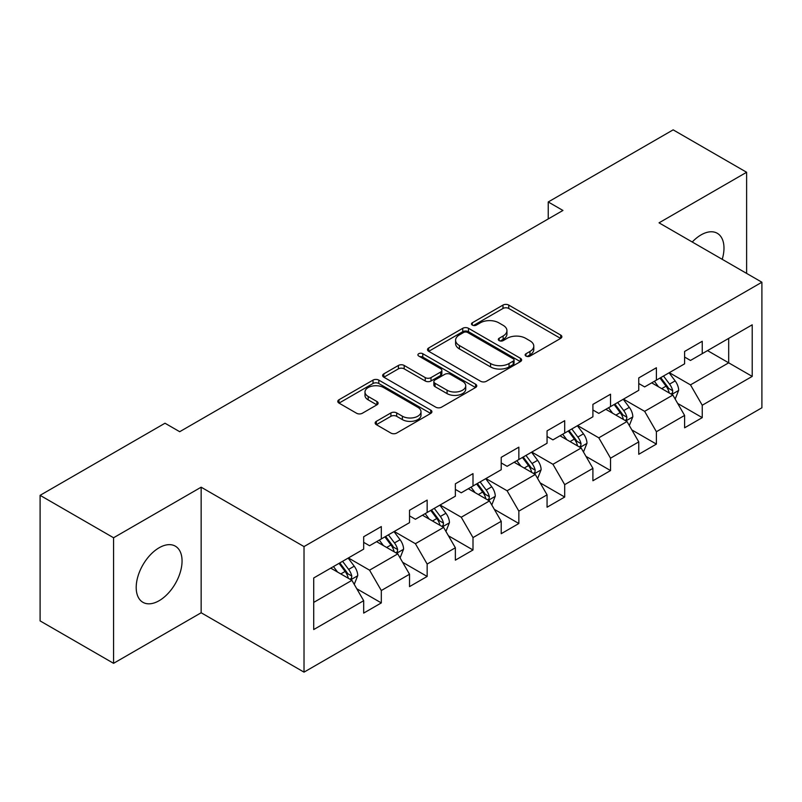 <?xml version="1.0" encoding="UTF-8"?>
<svg xmlns="http://www.w3.org/2000/svg" width="802" height="802" viewBox="0 0 802 802"><rect width="100%" height="100%" fill="white"/><g stroke="black" fill="none" stroke-linecap="round" stroke-linejoin="round"><path stroke-width="1.2" d="M525.992 356.088A2.857 1.644 0 0 0 530.022 356.088L560.678 338.384A4.08 2.356 0 0 0 561.871 336.72A4.08 2.356 0 0 0 560.678 335.056L508.749 305.081A4.08 2.356 0 0 0 502.984 305.081L472.328 322.775A2.857 1.644 0 0 0 471.496 323.938A2.857 1.644 0 0 0 472.328 325.101A2.857 1.644 0 0 0 476.368 325.101L480.338 322.815A13.053 7.539 0 0 1 498.794 322.815L503.125 325.311A13.053 7.539 0 0 1 506.944 330.645A13.053 7.539 0 0 1 503.125 335.978L499.155 338.264A2.857 1.644 0 0 0 498.323 339.426A2.857 1.644 0 0 0 499.155 340.599A2.857 1.644 0 0 0 503.195 340.599L507.165 338.304A13.053 7.539 0 0 1 525.631 338.304L529.952 340.8A13.053 7.539 0 0 1 533.781 346.133A13.053 7.539 0 0 1 529.952 351.466L525.992 353.752A2.857 1.644 0 0 0 525.15 354.915A2.857 1.644 0 0 0 525.992 356.088L525.992 353.752M159.127 600.708A32.421 18.717 120 0 0 180.31 572.147A32.421 18.717 120 0 0 175.337 546.162A32.421 18.717 120 0 0 159.127 547.766A32.421 18.717 120 0 0 137.944 576.337A32.421 18.717 120 0 0 142.916 602.312A32.421 18.717 120 0 0 159.127 600.708M722.221 259.317A32.421 18.717 120 0 0 717.269 233.282A32.421 18.717 120 0 0 701.068 234.886A32.421 18.717 120 0 0 692.246 242.014M376.338 421.331A4.08 2.356 0 0 0 375.146 422.995A4.08 2.356 0 0 0 376.338 424.659L390.905 433.07A4.08 2.356 0 0 0 396.679 433.07L430.714 413.421A4.08 2.356 0 0 0 431.917 411.757A4.08 2.356 0 0 0 430.714 410.083L378.795 380.108A4.08 2.356 0 0 0 373.02 380.108L338.985 399.757A4.08 2.356 0 0 0 337.792 401.431A4.08 2.356 0 0 0 338.985 403.095L356.579 413.251A4.08 2.356 0 0 0 362.354 413.251L376.92 404.84A4.08 2.356 0 0 0 378.113 403.175A4.08 2.356 0 0 0 376.92 401.511L368.188 396.469A10.917 6.296 0 0 1 364.99 392.018A10.917 6.296 0 0 1 371.727 386.193A10.917 6.296 0 0 1 383.627 387.567L417.812 407.296A10.917 6.296 0 0 1 421.01 411.757A10.917 6.296 0 0 1 414.273 417.571A10.917 6.296 0 0 1 402.373 416.208L396.679 412.92A4.08 2.356 0 0 0 390.905 412.92L376.338 421.331L376.338 424.659M201.152 487.195L113.573 537.761L40.1 495.335L40.1 620.898L113.573 663.324L201.152 612.758L304.018 672.146L304.018 546.583L201.152 487.195L201.152 612.758M746.622 273.402L746.622 172.27L659.033 222.836L761.9 282.224L304.018 546.583M746.622 172.27L673.149 129.854L548.237 201.964L548.237 218.936M40.1 495.335L165.001 423.225L179.698 431.707L562.934 210.455L548.237 201.964M480.629 381.271A4.08 2.356 0 0 0 486.393 381.271L520.438 361.622A4.08 2.356 0 0 0 521.631 359.958A4.08 2.356 0 0 0 520.438 358.293L468.508 328.309A4.08 2.356 0 0 0 462.734 328.309L428.699 347.968A4.08 2.356 0 0 0 427.506 349.632A4.08 2.356 0 0 0 428.699 351.296L480.629 381.271M419.887 356.7A2.857 1.644 0 0 1 422.784 357.101L422.784 353.712L475.576 384.188A4.08 2.356 0 0 1 476.769 385.852A4.08 2.356 0 0 1 475.576 387.516L441.531 407.175A4.08 2.356 0 0 1 435.767 407.175L383.837 377.191L383.837 373.862A4.08 2.356 0 0 0 382.644 375.526A4.08 2.356 0 0 0 383.837 377.191M383.837 373.862L398.414 365.451A4.08 2.356 0 0 1 404.178 365.451L425.24 377.612A4.08 2.356 0 0 0 431.005 377.612L440.669 372.028A4.08 2.356 0 0 0 441.862 370.364A4.08 2.356 0 0 0 440.669 368.699L418.744 356.038A2.857 1.644 0 0 1 417.912 354.875A2.857 1.644 0 0 1 419.677 353.351A2.857 1.644 0 0 1 422.784 353.712M304.018 672.146L761.9 407.787L761.9 282.224M356.77 588.748L381.311 602.914L381.311 590.533L409.521 574.242L409.521 586.623L427.155 576.448L427.155 564.057L455.366 547.776L455.366 560.157L473 549.982L473 537.591L501.22 521.3L501.22 533.691L518.854 523.505L518.854 511.125L547.064 494.834L547.064 507.215L564.698 497.039L564.698 484.649L592.909 468.358L592.909 480.749L610.543 470.563L610.543 458.183L638.763 441.892L638.763 454.283L656.397 444.097L656.397 431.717L684.607 415.426L684.607 427.807L702.241 417.631L702.241 405.241L752.206 376.399L752.206 324.81L728.687 338.394L728.687 362.825L752.206 376.399M381.311 602.914L363.677 613.099L363.677 600.708L313.712 629.56L313.712 577.971L363.677 549.129L363.677 536.738L381.311 526.563L381.311 538.944L409.521 522.653L409.521 510.272L427.155 500.087L427.155 512.478L455.366 496.187L455.366 483.806L473 473.621L473 486.012L501.22 469.721L501.22 457.33L518.854 447.155L518.854 459.536L547.064 443.245L547.064 430.864L564.698 420.679L564.698 433.07L592.909 416.779L592.909 404.388L610.543 394.213L610.543 406.604L638.763 390.313L638.763 377.922L656.397 367.747L656.397 380.128L684.607 363.837L684.607 351.456L702.241 341.271L702.241 353.662L752.206 324.81M376.609 541.661L397.772 553.881L369.552 570.172L348.389 557.951M363.677 542.342L369.552 545.731L381.311 538.944M369.552 570.172L381.311 590.533M397.772 553.881L409.521 574.242M422.453 515.195L443.616 527.405L415.396 543.696L394.243 531.485M409.521 515.866L415.396 519.265L427.155 512.478M415.396 543.696L427.155 564.057M443.616 527.405L455.366 547.776M468.298 488.719L489.461 500.939L461.25 517.23L440.087 505.009M455.366 489.4L461.25 492.799L473 486.012M461.25 517.23L473 537.591M489.461 500.939L501.22 521.3M514.152 462.253L535.305 474.473L507.095 490.764L485.932 478.543M501.22 462.934L507.095 466.323L518.854 459.536M507.095 490.764L518.854 511.125M535.305 474.473L547.064 494.834M559.996 435.787L581.159 447.997L552.939 464.288L531.786 452.077M547.064 436.458L552.939 439.857L564.698 433.07M552.939 464.288L564.698 484.649M581.159 447.997L592.909 468.358M605.841 409.311L627.004 421.531L598.793 437.822L577.63 425.601M592.909 409.992L598.793 413.391L610.543 406.604M598.793 437.822L610.543 458.183M627.004 421.531L638.763 441.892M651.685 382.845L672.848 395.065L644.638 411.346L623.475 399.135M638.763 383.526L644.638 386.915L656.397 380.128M644.638 411.346L656.397 431.717M672.848 395.065L684.607 415.426M707.524 350.604L728.687 362.825L690.482 384.88L669.319 372.659M684.607 357.05L690.482 360.449L702.241 353.662M690.482 384.88L702.241 405.241M113.573 537.761L113.573 663.324M313.712 602.402L351.918 580.347L330.755 568.137M351.918 580.347L363.677 600.708M677.7 403.456L702.241 417.631M631.856 429.932L656.397 444.097M586.001 456.398L610.543 470.563M540.157 482.874L564.698 497.039M494.313 509.34L518.854 523.505M448.468 535.806L473 549.982M402.614 562.282L427.155 576.448M527.125 356.489L529.952 354.855A13.053 7.539 0 0 0 533.781 349.522L533.781 346.133M506.944 330.645L506.944 334.033A13.053 7.539 0 0 1 503.125 339.366L500.298 341M560.618 338.424L508.749 308.469A4.08 2.356 0 0 0 502.984 308.469L473.471 325.512M520.378 361.652L468.508 331.707A4.08 2.356 0 0 0 462.734 331.707L428.749 351.326M513.22 361.121A2.857 1.644 0 0 0 514.062 359.958A2.857 1.644 0 0 0 513.22 358.795L467.646 332.479A2.857 1.644 0 0 0 463.606 332.479L459.426 334.895A13.053 7.539 0 0 0 455.596 340.218A13.053 7.539 0 0 0 459.426 345.552L490.573 363.537A13.053 7.539 0 0 0 509.039 363.537L513.22 361.121L513.22 364.519A2.857 1.644 0 0 0 514.062 363.346L514.062 359.958M455.596 340.218L455.596 343.617A13.053 7.539 0 0 0 459.426 348.94L459.426 345.552M513.22 364.519L509.039 366.935A13.053 7.539 0 0 1 490.573 366.935L459.426 348.94M383.897 377.221L398.414 368.85L398.414 365.451M441.862 370.364L441.862 373.762A4.08 2.356 0 0 1 440.669 375.426L431.005 381A4.08 2.356 0 0 1 425.24 381L404.178 368.85A4.08 2.356 0 0 0 398.414 368.85M422.784 357.101L475.526 387.546M447.085 390.223A10.917 6.296 0 0 0 458.985 391.597A10.917 6.296 0 0 0 465.721 385.772A10.917 6.296 0 0 0 462.523 381.321L450.483 374.364A4.08 2.356 0 0 0 444.709 374.364L435.045 379.937A4.08 2.356 0 0 0 433.852 381.612A4.08 2.356 0 0 0 435.045 383.276L447.085 390.223L447.085 393.622A10.917 6.296 0 0 0 458.985 394.985A10.917 6.296 0 0 0 465.721 389.16L465.721 385.772M433.852 381.612L433.852 385A4.08 2.356 0 0 0 435.045 386.664L435.045 383.276M447.085 393.622L435.045 386.664M421.01 411.757L421.01 415.145A10.917 6.296 0 0 1 414.273 420.97A10.917 6.296 0 0 1 402.373 419.606L396.679 416.308A4.08 2.356 0 0 0 390.905 416.308L376.399 424.689M364.99 392.018L364.99 395.406A10.917 6.296 0 0 0 368.188 399.867L368.188 396.469M376.86 404.87L368.188 399.867M430.664 413.451L378.795 383.506A4.08 2.356 0 0 0 373.02 383.506L339.035 403.125M675.174 399.085L678.672 390.273A11.017 6.356 -120 0 0 675.154 380.9L669.089 372.8M658.512 386.785L654.392 381.281M671.144 394.073L672.477 392.669L672.718 390.744A11.017 6.356 -120 0 0 669.57 384.118L663.505 376.028M660.748 377.622L667.475 386.604A5.614 3.238 60 0 1 668.497 388.308L672.718 390.744M659.976 378.063L666.041 386.153A11.017 6.356 60 0 1 669.199 392.779M629.329 425.551L632.818 416.749A11.017 6.356 -120 0 0 629.309 407.366L623.244 399.266M612.668 413.251L608.548 407.757M625.299 420.549L626.633 419.135L626.873 417.21A11.017 6.356 -120 0 0 623.725 410.594L617.66 402.494M614.893 404.088L621.63 413.07A5.614 3.238 60 0 1 622.643 414.774L626.873 417.21M614.131 404.529L620.197 412.629A11.017 6.356 60 0 1 623.344 419.256M583.475 452.027L586.974 443.215A11.017 6.356 -120 0 0 583.455 433.832L577.39 425.742M566.824 439.727L562.703 434.223M579.455 447.015L580.788 445.611L581.029 443.686A11.017 6.356 -120 0 0 577.871 437.06L571.806 428.96M569.049 430.554L575.776 439.536A5.614 3.238 60 0 1 576.798 441.24L581.029 443.686M568.287 430.995L574.352 439.095A11.017 6.356 60 0 1 577.5 445.722M537.631 478.493L541.129 469.681A11.017 6.356 -120 0 0 537.611 460.308L531.546 452.208M520.969 466.193L516.849 460.689M533.601 473.491L534.944 472.077L535.185 470.152A11.017 6.356 -120 0 0 532.027 463.526L525.962 455.436M523.205 457.03L529.932 466.012A5.614 3.238 60 0 1 530.954 467.716L535.185 470.152M522.433 457.471L528.498 465.571A11.017 6.356 60 0 1 531.656 472.188M491.786 504.959L495.275 496.157A11.017 6.356 -120 0 0 491.766 486.774L485.701 478.674M475.125 492.659L471.005 487.165M487.756 499.957L489.09 498.543L489.33 496.628A11.017 6.356 -120 0 0 486.182 490.002L480.117 481.902M477.36 483.496L484.087 492.478A5.614 3.238 60 0 1 485.1 494.182L489.33 496.628M476.588 483.937L482.654 492.037A11.017 6.356 60 0 1 485.812 498.664M445.932 531.435L449.431 522.623A11.017 6.356 -120 0 0 445.922 513.25L439.847 505.15M429.281 519.135L425.16 513.631M441.912 526.423L443.245 525.019L443.486 523.094A11.017 6.356 -120 0 0 440.338 516.468L434.263 508.368M431.506 509.962L438.233 518.944A5.614 3.238 60 0 1 439.255 520.648L443.486 523.094M430.744 510.413L436.809 518.503A11.017 6.356 60 0 1 439.957 525.13M400.088 557.901L403.586 549.089A11.017 6.356 -120 0 0 400.068 539.716L394.003 531.616M383.426 545.601L379.306 540.097M396.058 552.899L397.401 551.485L397.642 549.56A11.017 6.356 -120 0 0 394.484 542.944L388.419 534.844M385.662 536.438L392.389 545.42A5.614 3.238 60 0 1 393.411 547.124L397.642 549.56M384.89 536.879L390.955 544.979A11.017 6.356 60 0 1 394.113 551.596M354.243 584.367L357.742 575.565A11.017 6.356 -120 0 0 354.223 566.182L348.158 558.092M337.582 572.077L333.462 566.573M350.213 579.365L351.547 577.951L351.787 576.037A11.017 6.356 -120 0 0 348.639 569.41L342.574 561.31M339.817 562.904L346.544 571.886A5.614 3.238 60 0 1 347.567 573.59L351.787 576.037M339.045 563.345L345.111 571.445A11.017 6.356 60 0 1 348.268 578.072M529.952 354.855L529.952 351.466M499.155 340.599L499.155 338.264M503.125 339.366L503.125 335.978M472.328 325.101L472.328 322.775M502.984 308.469L502.984 305.081M508.749 308.469L508.749 305.081M560.678 338.384L560.678 335.056M428.699 351.296L428.699 347.968M462.734 331.707L462.734 328.309M468.508 331.707L468.508 328.309M520.438 361.622L520.438 358.293M490.573 366.935L490.573 363.537M509.039 366.935L509.039 363.537M404.178 368.85L404.178 365.451M425.24 381L425.24 377.612M431.005 381L431.005 377.612M440.669 375.426L440.669 372.028M475.576 387.516L475.576 384.188M390.905 416.308L390.905 412.92M396.679 416.308L396.679 412.92M402.373 419.606L402.373 416.208M376.92 404.84L376.92 401.511M338.985 403.095L338.985 399.757M373.02 383.506L373.02 380.108M378.795 383.506L378.795 380.108M430.714 413.421L430.714 410.083M671.765 394.434L678.592 390.494M669.57 384.118L675.154 380.9M661.74 388.639L666.041 386.153M625.921 420.9L632.748 416.96M623.725 410.594L629.309 407.366M615.886 415.115L620.197 412.629M580.067 447.376L586.904 443.426M577.871 437.06L583.455 433.832M570.042 441.581L574.352 439.095M534.222 473.842L541.059 469.902M532.027 463.526L537.611 460.308M524.197 468.057L528.498 465.571M488.378 500.308L495.205 496.368M486.182 490.002L491.766 486.774M478.343 494.523L482.654 492.037M442.524 526.784L449.361 522.834M440.338 516.468L445.922 513.25M432.499 520.989L436.809 518.503M396.679 553.25L403.516 549.31M394.484 542.944L400.068 539.716M386.654 547.465L390.955 544.979M350.835 579.726L357.662 575.776M348.639 569.41L354.223 566.182M340.8 573.931L345.111 571.445"/></g></svg>
